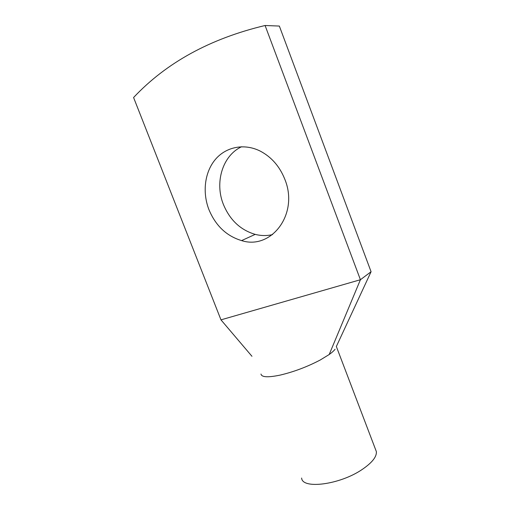 <?xml version="1.0" encoding="UTF-8"?>
<svg xmlns="http://www.w3.org/2000/svg" width="510" height="510" viewBox="0 0 510 510"><rect width="100%" height="100%" fill="white"/><g stroke="black" fill="none" stroke-linecap="round" stroke-linejoin="round"><path stroke-width="0.76" d="M265.085 25.5L279.346 26.061L371.076 271.728L360.417 279.729L265.085 25.5C210.248 38.594 166.413 62.596 133.582 97.518L220.97 319.853L360.417 279.729L329.199 354.514L320.28 359.977C307.396 366.741 294.111 371.764 280.436 375.035L279.646 375.207C267.776 377.617 261.56 377.228 260.98 374.034M241.612 146.733C222.398 155.62 214.519 182.637 223.405 204.459C229.908 220.065 240.51 230.042 255.217 234.377C261.056 235.856 266.832 235.932 272.538 234.606M284.873 179.399C279.741 166.509 271.569 157.093 260.368 151.164C244.264 142.998 225.873 146.835 215.239 159.592C204.587 172.361 202.272 192.519 208.941 209.648C215.66 225.739 226.548 236.06 241.587 240.599C271.18 250.212 299.102 214.162 284.873 179.399M251.965 356.305L220.97 319.853M371.076 271.728L336.288 346.634M329.199 354.514C331.946 352.55 333.91 350.784 335.089 349.229M375.494 449.316L376.348 451.573C376.864 456.699 372.16 462.653 362.234 469.436C339.851 484.806 302.105 489.504 301.633 478.036M255.217 234.377L241.587 240.599M336.351 346.507L376.348 451.573"/></g></svg>
